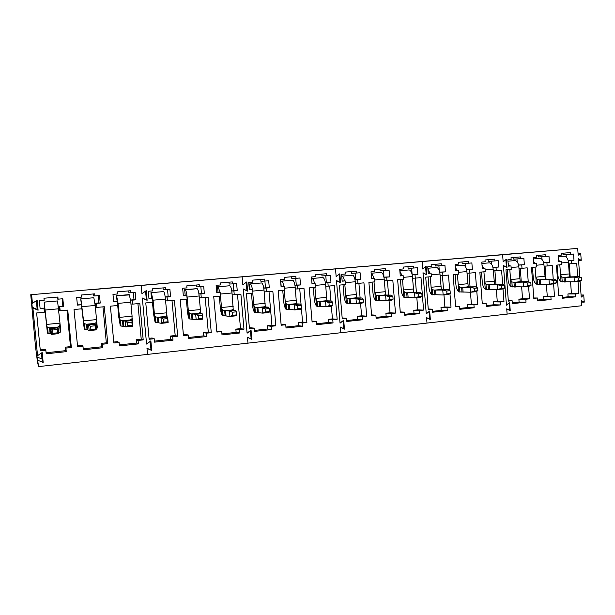 <?xml version="1.0" encoding="UTF-8"?>
<svg xmlns="http://www.w3.org/2000/svg" width="615" height="615" viewBox="0 0 615 615"><rect width="100%" height="100%" fill="white"/><g stroke="black" fill="none" stroke-linecap="round" stroke-linejoin="round"><path stroke-width="0.92" d="M558.343 256.739L564.216 256.247M581.736 280.309L578.769 280.609L578.577 277.972L581.544 277.68L581.736 280.309L579.061 281.339L574.372 281.808L574.033 277.119L578.723 276.658L569.452 276.904L568.452 262.305C568.114 259.269 567.045 257.308 565.254 256.417L564.309 256.247M557.098 265.08L557.82 274.851C558.143 278.057 559.22 280.325 561.049 281.67L574.372 281.808L578.769 280.609M569.452 276.904L563.986 277.427L561.872 277.058L560.557 274.92L559.811 264.827M559.435 261.467L558.52 259.1M564.27 277.411L565.147 277.373L565.485 281.985M578.577 277.972L574.033 277.119L565.147 277.373M578.723 276.658L581.544 277.68M533.451 258.938L539.809 258.4M556.683 282.823L553.646 283.123L553.454 280.455L556.483 280.156L556.683 282.823L554.153 283.846L549.349 284.322L549.003 279.579L553.8 279.11L544.852 279.318L545.251 278.68L543.929 264.542C543.591 261.475 542.553 259.484 540.816 258.577L539.901 258.4M532.475 267.341L533.213 277.227C533.536 280.471 534.589 282.769 536.365 284.13L549.349 284.322L553.646 283.123M544.852 279.318L539.27 279.848L537.164 279.471L535.857 277.311L535.088 267.102M534.712 263.704L533.597 260.945M539.563 279.84L540.424 279.794L540.77 284.461M553.454 280.455L549.003 279.579L540.424 279.794M553.8 279.11L556.483 280.156M507.975 261.183L514.84 260.606M531.029 285.391L527.924 285.706L527.724 283L530.83 282.692L531.029 285.391L528.654 286.406L523.742 286.897L523.38 282.101L528.293 281.616L519.69 281.785L520.152 281.132L518.837 266.833C518.499 263.727 517.492 261.713 515.816 260.783L514.932 260.599M507.283 269.662L508.044 279.664C508.367 282.938 509.389 285.268 511.103 286.651L523.742 286.897L527.924 285.706M519.69 281.785L513.986 282.323L511.88 281.939L510.581 279.748L509.797 269.432M509.42 265.995L508.098 262.843M514.278 282.316L515.116 282.277L515.478 286.997M527.724 283L523.38 282.101L515.116 282.277M528.293 281.616L530.83 282.692M481.899 263.481L489.302 262.859M504.769 288.02L501.586 288.343L501.379 285.606L504.561 285.291L504.769 288.02L502.547 289.027L497.52 289.534L497.143 284.676L502.178 284.184L493.945 284.307L494.475 283.646L493.168 269.17C492.823 266.026 491.846 263.989 490.232 263.043L489.379 262.851M481.507 272.03L482.283 282.147C482.614 285.46 483.605 287.82 485.258 289.235L497.52 289.534L501.586 288.343M493.945 284.307L488.11 284.86L486.004 284.468L484.72 282.254L483.913 271.807M483.536 268.34L481.999 264.811M488.395 284.853L489.225 284.814L489.594 289.588M501.379 285.606L497.143 284.676L489.225 284.814M502.178 284.184L504.561 285.291M455.2 265.841L463.157 265.165M477.863 290.718L474.603 291.041L474.396 288.281L477.647 287.958L477.863 290.718L475.81 291.718L470.66 292.233L470.275 287.32L475.433 286.813L467.577 286.89L468.184 286.213L466.893 271.569C466.547 268.386 465.601 266.318 464.048 265.357L463.233 265.157M455.115 274.459L455.915 284.691C456.253 288.043 457.214 290.441 458.798 291.879L470.66 292.233L474.603 291.041M467.577 286.89L461.619 287.459L459.513 287.059L458.244 284.814L457.414 274.244M457.037 270.738L455.277 266.833M461.903 287.451L462.711 287.413L463.087 292.248M474.396 288.281L470.275 287.32L462.711 287.413M475.433 286.813L477.647 287.958M427.856 268.248L436.396 267.525M450.303 293.478L446.959 293.816L446.744 291.018L450.08 290.687L450.303 293.478L448.427 294.47L443.146 295L442.754 290.026L448.035 289.511L440.586 289.542L441.27 288.842L439.986 274.021C439.633 270.808 438.726 268.709 437.242 267.725L436.473 267.525M428.102 276.942L428.924 287.297C429.262 290.687 430.185 293.117 431.699 294.585L443.146 295L446.959 293.816M440.586 289.542L434.49 290.119L432.383 289.711L431.13 287.436L430.285 276.742M429.9 273.191L427.909 268.932M434.774 290.111L435.566 290.072L435.95 294.962M446.744 291.018L442.754 290.026L435.566 290.072M448.035 289.511L450.08 290.687M399.842 270.723L408.99 269.939M422.051 296.307L418.63 296.653L418.4 293.816L421.829 293.478L422.051 296.307L420.36 297.291L414.948 297.837L414.548 292.802L419.96 292.271L412.942 292.248L413.703 291.541L412.427 276.535C412.081 273.275 411.197 271.146 409.798 270.154L409.06 269.939M400.434 279.487L401.28 289.965C401.618 293.401 402.51 295.861 403.947 297.353L414.948 297.837L418.63 296.653M412.942 292.248L406.7 292.84L404.601 292.425L403.363 290.119L402.494 279.302M402.102 275.704L399.873 271.115M406.984 292.832L407.76 292.802L408.152 297.752M418.4 293.816L414.548 292.802L407.76 292.802M419.96 292.271L421.829 293.478M371.137 273.252L380.923 272.414M393.093 299.213L389.579 299.559L389.349 296.691L392.854 296.345L393.093 299.213L391.594 300.182L386.051 300.743L385.636 295.646L391.178 295.1L384.613 295.023L385.459 294.301L384.198 279.11C383.845 275.812 383.007 273.652 381.677 272.637L380.985 272.414M372.09 282.101L372.959 292.702C373.305 296.176 374.158 298.675 375.511 300.189L386.051 300.743L389.579 299.559M384.613 295.023L378.233 295.631L376.134 295.208L374.912 292.871L374.02 281.924M373.628 278.288C373.136 275.851 372.39 274.267 371.391 273.544L371.153 273.421M378.509 295.623L379.263 295.592L379.67 300.604M389.349 296.691L385.636 295.646L379.263 295.592M391.178 295.1L392.854 296.345M363.388 302.188L359.79 302.549L359.552 299.643L363.15 299.282L363.388 302.188L362.097 303.149L356.408 303.725L355.985 298.559L361.674 297.998L355.585 297.868L356.516 297.13L355.27 281.747C354.917 278.411 354.117 276.22 352.872 275.182L342.324 276.112C343.262 276.85 343.97 278.457 344.446 280.932M343.039 284.768L343.939 295.507C344.285 299.021 345.1 301.558 346.376 303.103L356.408 303.725L359.79 302.549M355.585 297.868L349.051 298.49L346.96 298.06L345.753 295.692L344.831 284.607M349.328 298.483L350.058 298.46L350.481 303.533M359.552 299.643L355.985 298.559L350.058 298.46M361.674 297.998L363.15 299.282M311.544 278.51L322.683 277.557L311.551 278.526M332.923 305.24L329.225 305.609L328.979 302.665L332.677 302.303L332.923 305.24L331.846 306.193L326.012 306.777L325.573 301.55L331.408 300.973L325.819 300.789L326.849 300.028L325.612 284.453C325.258 281.07 324.497 278.849 323.336 277.788L322.683 277.557M311.982 283.607L312.543 283.707M313.273 287.505L314.188 298.375C314.542 301.934 315.311 304.51 316.502 306.086L326.012 306.777L329.225 305.609M325.819 300.789L319.131 301.427L317.048 300.989L315.902 298.882L314.911 287.359M314.526 283.646C314.065 281.132 313.396 279.502 312.528 278.741L311.89 278.503M319.408 301.419L320.115 301.396L320.546 306.531L320.108 301.396L325.573 301.55L328.979 302.665M331.408 300.973L332.677 302.303M282.047 286.467L281.193 286.359L280.748 281.224L292.463 280.217L280.748 281.224M301.65 308.369L297.86 308.753L297.606 305.77L301.396 305.394L301.65 308.369L300.812 309.314L294.823 309.914L294.37 304.617L300.358 304.025L295.3 303.825L296.422 303.003L295.2 287.228C294.846 283.799 294.131 281.547 293.063 280.463L292.463 280.217M282.739 290.318L283.684 301.319C284.045 304.925 284.768 307.538 285.867 309.145L294.823 309.914L297.86 308.753M295.3 303.779L288.45 304.433L286.375 303.987L285.299 302.196L284.23 290.18M283.838 286.421C283.4 283.876 282.777 282.216 281.978 281.439L281.401 281.193M288.719 304.425L289.404 304.402L289.85 309.606M297.606 305.77L294.37 304.617L289.404 304.402M300.358 304.025L301.396 305.394M250.774 289.304L249.998 289.181L249.544 283.976L261.475 282.954L249.544 283.976M269.555 311.59L265.665 311.974L265.403 308.953L269.293 308.569L269.555 311.59L268.955 312.512L262.805 313.135L262.344 307.769L268.494 307.162L263.943 306.9L265.219 306.055L264.012 290.072C263.651 286.605 262.989 284.315 262.013 283.2L261.475 282.954M251.427 293.201L252.404 304.34C252.765 307.992 253.442 310.644 254.441 312.282L262.805 313.135L265.665 311.974M263.989 306.847L256.97 307.515L254.902 307.062L253.895 305.486L252.757 293.078M252.365 289.281C251.942 286.698 251.366 285.006 250.643 284.207L250.121 283.953M257.239 307.508L257.9 307.492L258.354 312.758M265.403 308.953L262.344 307.769L257.9 307.492M268.494 307.162L269.293 308.569M218.686 292.217L218.002 292.071L217.533 286.798L229.679 285.76L217.533 286.798M236.598 314.888L232.601 315.287L232.324 312.228L236.321 311.836L236.252 315.803L229.933 316.433L229.457 310.998L235.768 310.383L231.77 310.052L233.193 309.184L232.009 292.986C231.647 289.473 231.032 287.151 230.164 286.013L229.679 285.76M219.301 296.153L220.301 307.439C220.67 311.144 221.3 313.827 222.192 315.503L229.933 316.433L232.601 315.287M231.863 309.998L224.667 310.683L222.615 310.214L221.661 308.807L220.462 296.046L213.736 296.668L216.887 332.062L221.715 331.554L222.007 334.891L239.527 333.007L239.235 329.694L243.971 329.186L240.896 294.17L234.254 294.777L233.915 290.972L237.252 290.664L236.621 283.538L232.478 283.899L232.301 281.901L220.147 282.954L220.324 284.96L216.126 285.329L216.764 292.517L220.139 292.217L220.478 296.046M220.07 292.217L218.033 286.782M224.936 310.675L225.567 310.667L226.036 316.002M232.324 312.228L229.457 310.998L225.567 310.667M235.768 310.383L236.321 311.836M185.745 295.215L185.161 295.039L184.677 289.696L197.054 288.635L184.677 289.696M202.735 318.278L198.63 318.693L198.353 315.587L202.458 315.18L202.658 319.177L196.177 319.831L195.678 314.319L202.166 313.681L198.745 313.296L200.329 312.397L200.398 309.745L199.16 295.984C198.799 292.425 198.23 290.065 197.469 288.904L197.054 288.635M186.322 299.19L187.36 310.621C187.729 314.373 188.305 317.102 189.089 318.808L196.177 319.831L198.63 318.693M198.883 313.227L191.503 313.934L189.458 313.458L188.375 310.906L187.121 297.083C186.76 293.501 186.214 291.133 185.492 289.965L197.092 288.635M191.772 313.927L192.372 313.919L192.856 319.323M198.353 315.587L195.678 314.319L192.372 313.919M202.166 313.681L202.458 315.18M151.936 298.306L151.444 298.083L150.944 292.671L163.567 291.587L150.944 292.671M167.657 318.624L167.941 321.768L163.721 322.191L163.429 319.047L167.657 318.624L167.641 317.079L168.149 322.644L161.484 323.321L160.976 317.732L167.641 317.079L164.828 316.617L166.58 315.695L166.711 313.004L165.435 299.059C165.066 295.454 164.559 293.055 163.913 291.871L163.567 291.587M152.466 302.303L153.535 313.888L155.095 322.199L161.484 323.321L163.721 322.191M165.02 316.548L157.455 317.271L155.418 316.786L154.588 315.641L153.066 300.189L151.29 292.671M157.717 317.263L158.278 317.263L158.785 322.737M163.429 319.047L160.976 317.732L158.278 317.263M167.941 321.768L168.149 322.644M117.211 301.504L116.304 295.73L129.173 294.623L116.304 295.73M127.536 322.598L131.871 322.168L132.171 325.35L127.828 325.781L127.536 322.598L125.299 321.245L132.156 320.569L129.988 320.038L131.91 319.085L132.102 316.348L130.787 302.219L129.442 294.916L116.581 295.738L118.088 303.38L120.302 325.881L125.829 326.903L125.299 321.245L123.261 320.692L123.776 326.242M117.711 305.501L110.4 306.17L113.86 343.016L119.087 342.455L119.41 345.93L138.39 343.885L138.075 340.441L143.203 339.895L139.828 303.464L132.64 304.125L132.271 300.166L135.884 299.836L135.192 292.417L130.695 292.809L130.503 290.734L117.334 291.871L117.534 293.962L112.976 294.362L113.683 301.842L117.342 301.511L118.795 317.24L120.309 325.881M119.679 319.162L120.448 320.2L123.261 320.692M132.563 324.951L132.256 317.955M131.871 322.168L132.156 320.569L132.679 326.211L125.829 326.903L127.828 325.781M132.171 325.35L132.679 326.211M95.079 325.804L95.386 329.033L90.92 329.479L90.613 326.25L95.079 325.804L95.671 324.159L96.209 329.878L89.167 330.586L88.622 324.851L95.671 324.159L94.487 323.467L86.515 324.228L84.516 323.713L83.794 322.775L84.293 329.271L80.719 298.867L93.841 297.737L80.719 298.867M94.487 323.467L96.294 322.568L96.555 319.785L95.194 305.463L93.841 297.737M83.794 322.775L80.888 298.882M96.109 328.817L97.324 327.972L96.678 321.107M86.769 324.22L87.684 329.832L84.432 329.494M87.684 329.832L89.167 330.586L90.92 329.479M87.153 324.213L87.807 329.848M90.613 326.25L87.269 324.22M95.386 329.033L96.209 329.878M57.218 329.555L57.533 332.83L52.936 333.284L52.621 330.009L57.218 329.555L58.141 327.849L58.694 333.653L51.445 334.383L50.884 328.564L58.141 327.849L57.741 327.065L49.554 327.849L47.57 327.326L46.901 326.473L47.409 332.953L44.149 302.088L57.533 300.943L44.149 302.088M57.741 327.065L59.686 326.142L60.009 323.321L57.541 300.943L44.219 302.119L46.901 326.473M58.602 332.692L60.808 331.616L60.093 324.197M49.807 327.841L50.691 333.538L47.555 333.207M50.691 333.538L51.445 334.383L52.936 333.284M50.146 327.833L50.814 333.553M52.621 330.009L50.269 327.849M57.533 332.83L58.694 333.653M579.768 277.034L578.438 258.769L581.229 260.353L580.714 253.203L578.185 255.256L577.693 248.399L514.647 253.641M514.617 253.58L441.032 259.914M577.693 248.399L362.335 266.626M580.053 280.955L581.221 297.114L583.735 295.008L584.25 302.134L581.475 300.612L581.844 305.724L507.121 314.096L506.729 308.922L510.25 310.767L509.62 302.495L506.437 305.078L503.447 265.634L506.975 267.556L506.345 259.246L503.155 261.775L502.624 254.787L503.162 261.882L505.699 259.761M528.224 281.616L527.193 267.825L522.004 268.309L521.751 264.934L524.357 264.696L523.88 258.385L520.636 258.669L520.505 256.901L511.011 257.723L511.15 259.499L507.867 259.791L508.351 266.149L510.988 265.911L511.242 269.293L505.976 269.777L508.344 301.096L512.111 300.697L512.333 303.649L526.033 302.173L525.81 299.244L529.515 298.844L528.585 286.413M553.231 279.125L552.232 265.526L547.158 265.995L546.912 262.659L549.456 262.428L548.995 256.186L545.828 256.463L545.697 254.718L536.418 255.517L536.549 257.278L533.343 257.554L533.812 263.843L536.388 263.612L536.641 266.956L531.491 267.433L533.805 298.39L537.479 297.998L537.702 300.92L551.086 299.482L550.871 296.576L554.492 296.192L553.585 283.899M577.677 276.689L576.701 263.274L571.742 263.727L571.504 260.437L573.987 260.207L573.541 254.041L570.443 254.31L570.32 252.581L561.249 253.365L561.38 255.102L558.243 255.379L558.697 261.59L561.218 261.367L561.457 264.673L556.429 265.142L558.681 295.746L562.271 295.369L562.487 298.252L575.571 296.845L575.363 293.978L578.899 293.601L578.015 281.439M584.25 302.134L581.582 302.088M583.735 295.008L581.067 295M581.229 260.353L578.569 260.506M580.714 253.203L578.054 253.388M512.111 300.697L508.313 300.635M510.988 265.911L508.344 266.057M520.636 258.669L513.756 259.138L513.633 257.493M516.969 258.923L517.2 261.952M524.357 264.696L518.56 265.019M521.751 264.934L518.583 265.111M522.004 268.309L518.96 268.455M529.515 298.844L522.542 298.767L521.651 286.921M521.266 281.77L520.259 268.394M525.81 299.244L518.876 299.151L522.542 298.767M518.876 299.151L519.098 302.05L512.272 302.78M526.033 302.173L519.098 302.05M537.479 297.998L533.774 297.968M536.388 263.612L533.805 263.758M545.828 256.463L538.679 256.955L538.555 255.333M541.823 256.739L542.023 259.461M549.456 262.428L543.645 262.759M546.912 262.659L543.668 262.843M547.158 265.995L544.044 266.149M554.492 296.192L547.258 296.146L546.389 284.376M546.012 279.31L545.036 266.103M550.871 296.576L543.675 296.53L547.258 296.146M543.675 296.53L543.883 299.39L537.633 300.059M551.086 299.482L543.883 299.39M562.271 295.369L558.651 295.354M561.218 261.367L558.697 261.513M570.443 254.31L563.048 254.825L562.925 253.219M566.115 254.61L566.3 257.093M573.987 260.207L568.168 260.552M571.504 260.437L568.191 260.629M571.742 263.727L568.567 263.897M578.899 293.601L571.42 293.593L570.566 281.885M570.205 276.904L569.252 263.858M575.363 293.978L567.914 293.962L571.42 293.593M567.914 293.962L568.122 296.791L562.425 297.406M575.571 296.845L568.122 296.791M440.986 259.845L278.018 273.836M505.861 259.745L506.422 267.148L503.439 265.519L506.445 305.186L509.143 303.003L509.697 310.375L506.722 308.807L507.121 314.096L426.995 323.075L426.564 317.717L430.346 319.615L429.662 311.044L426.249 313.735L422.997 272.875L426.787 274.851L426.103 266.249L422.682 268.878L422.105 261.636L422.69 268.993L425.411 266.779M449.703 290.464L448.496 275.066L442.923 275.582L442.654 272.091L445.445 271.838L444.929 265.296L441.455 265.603L441.309 263.774L431.115 264.658L431.261 266.495L427.74 266.802L428.263 273.391L431.092 273.137L431.369 276.642L425.718 277.165L428.294 309.606L432.337 309.176L432.576 312.236L447.282 310.652L447.036 307.608L451.018 307.185L449.957 293.663M476.487 287.359L475.349 272.599L469.906 273.098L469.645 269.647L472.374 269.401L471.874 262.936L468.476 263.235L468.33 261.429L458.383 262.29L458.529 264.104L455.085 264.412L455.592 270.915L458.36 270.669L458.629 274.136L453.109 274.644L455.615 306.7L459.559 306.278L459.797 309.307L474.15 307.761L473.919 304.756L477.801 304.34L476.786 291.241M502.655 284.407L501.579 270.185L496.259 270.677L496.005 267.264L498.665 267.025L498.181 260.637L494.86 260.929L494.729 259.138L485.004 259.976L485.143 261.775L481.791 262.075L482.283 268.501L484.981 268.263L485.243 271.684L479.854 272.184L482.291 303.864L486.142 303.456L486.373 306.447L500.395 304.932L500.164 301.965L503.962 301.565L502.993 288.827M432.337 309.176L428.248 309.014M431.092 273.137L428.255 273.268M441.455 265.603L435.451 265.988L435.32 264.289M438.902 265.765L439.279 270.638M445.445 271.838L439.702 272.122M442.654 272.091L439.725 272.23M442.923 275.582L440.117 275.697M451.018 307.185L444.906 306.985L443.961 294.923M443.538 289.542L442.439 275.597M447.036 307.608L440.978 307.4L444.906 306.985M440.978 307.4L441.216 310.398L432.506 311.328M447.282 310.652L441.216 310.398M459.559 306.278L455.569 306.162M458.36 270.669L455.584 270.808M468.476 263.235L462.165 263.651L462.034 261.975M465.532 263.428L465.839 267.448M472.374 269.401L466.608 269.701M469.645 269.647L466.631 269.8M469.906 273.098L467.016 273.221M477.801 304.34L471.39 304.179L470.46 292.233M470.052 286.882L468.984 273.137M473.919 304.756L467.546 304.586L471.39 304.179M467.546 304.586L467.777 307.546L459.728 308.415M474.15 307.761L467.777 307.546M486.142 303.456L482.252 303.364M484.981 268.263L482.275 268.401M494.86 260.929L488.256 261.367L488.133 259.707M491.546 261.152L491.808 264.596M498.665 267.025L492.884 267.333M496.005 267.264L492.907 267.433M496.259 270.677L493.291 270.815M503.962 301.565L497.258 301.442L496.351 289.542M495.951 284.299L494.921 270.738M500.164 301.965L493.507 301.842L497.258 301.442M493.507 301.842L493.73 304.771L486.304 305.563M500.395 304.932L493.73 304.771M362.273 266.533L187.421 281.539M425.588 266.772L426.195 274.436L422.989 272.752L426.257 313.85L429.147 311.574L429.754 319.208L426.556 317.594L426.995 323.075L340.841 332.73L340.379 327.172L344.446 329.125L343.7 320.238L340.034 323.036L336.49 280.663L340.572 282.7L339.834 273.775L336.144 276.512L335.521 269.001L336.159 276.635L339.088 274.328M346.583 318.286L346.845 321.461L362.666 319.754L362.404 316.602L366.678 316.148L363.942 282.846L357.945 283.4L357.646 279.779L360.651 279.502L360.098 272.729L356.346 273.052L356.193 271.154L345.223 272.107L345.384 274.013L341.594 274.344L342.163 281.178L345.207 280.901L345.507 284.545L339.418 285.106L342.232 318.747L346.583 318.286L342.163 317.94M375.873 315.172L376.126 318.309L391.563 316.648L391.309 313.535L395.483 313.089L392.816 280.194L386.966 280.732L386.674 277.15L389.61 276.888L389.072 270.193L385.413 270.508L385.259 268.632L374.566 269.562L374.72 271.446L371.014 271.769L371.568 278.518L374.543 278.249L374.835 281.847L368.9 282.393L371.629 315.626L375.873 315.172L371.568 314.903M404.447 312.136L404.693 315.234L419.753 313.612L419.507 310.537L423.581 310.106L420.991 277.596L415.286 278.126L415.002 274.59L417.869 274.328L417.339 267.717L413.772 268.025L413.626 266.172L403.186 267.079L403.332 268.94L399.727 269.255L400.265 275.92L403.163 275.658L403.448 279.21L397.651 279.748L400.304 312.574L404.447 312.136L400.257 311.928M345.207 280.901L342.148 281.017M356.346 273.052L351.388 273.344L351.242 271.584M355.093 273.129L355.631 279.702L354.993 279.764M360.651 279.502L355.631 279.702M357.646 279.779L355.016 279.879M357.945 283.4L355.409 283.469M366.678 316.148L361.589 315.81L360.551 303.303M360.113 297.975L358.906 283.307M362.404 316.602L357.361 316.256L361.589 315.81M357.361 316.256L357.623 319.362L346.768 320.523M362.666 319.754L357.623 319.362M374.543 278.249L371.56 278.372M385.413 270.508L380.085 270.838L379.947 269.093M383.706 270.615L383.921 277.15M389.61 276.888L384.229 277.119M386.674 277.15L383.945 277.265M386.966 280.732L384.337 280.817M395.483 313.089L390.033 312.797L389.026 300.443M388.595 295.085L387.419 280.686M391.309 313.535L385.905 313.235L390.033 312.797M385.905 313.235L386.159 316.302L376.049 317.386M391.563 316.648L386.159 316.302M403.163 275.658L400.25 275.789M413.772 268.025L408.099 268.386L407.96 266.664M411.627 268.163L412.142 274.582M417.869 274.328L412.15 274.598M415.002 274.59L412.173 274.721M415.286 278.126L412.565 278.226M423.581 310.106L417.793 309.86L416.824 297.645M416.393 292.271L415.256 278.126M419.507 310.537L413.772 310.283L417.793 309.86M413.772 310.283L414.018 313.312L404.624 314.319M419.753 313.612L414.018 313.312M277.926 273.706L89.844 289.842M339.272 274.321L339.934 282.27L336.482 280.54L340.041 323.159L343.147 320.792L343.808 328.702L340.364 327.049L340.841 332.73L247.968 343.139L247.461 337.366L251.85 339.38L251.043 330.147L247.084 333.076L243.217 289.058L247.622 291.164L246.815 281.893L242.833 284.753L242.149 276.95L242.848 284.876L246.015 282.47M254.141 328.11L254.433 331.4L271.499 329.563L271.223 326.296L275.835 325.804L272.845 291.226L266.38 291.825L266.049 288.066L269.293 287.766L268.686 280.732L264.642 281.086L264.473 279.11L252.634 280.14L252.811 282.124L248.714 282.477L249.336 289.573L252.627 289.281L252.957 293.055L246.384 293.663L249.444 328.602L254.141 328.11L249.367 327.687M285.744 324.751L286.029 328.003L302.665 326.211L302.388 322.983L306.885 322.506L303.979 288.366L297.675 288.942L297.36 285.229L300.527 284.945L299.936 277.995L295.992 278.341L295.83 276.389L284.291 277.388L284.461 279.348L280.471 279.694L281.07 286.705L284.276 286.413L284.599 290.149L278.195 290.734L281.17 325.235L285.744 324.751L281.093 324.328M316.548 321.476L316.817 324.689L333.038 322.944L332.769 319.754L337.158 319.285L334.337 285.568L328.187 286.136L327.88 282.47L330.97 282.193L330.393 275.328L326.55 275.666L326.388 273.736L315.141 274.713L315.311 276.65L311.421 276.988L312.005 283.907L315.126 283.623L315.441 287.305L309.199 287.882L312.089 321.953L316.548 321.476L312.013 321.053M252.627 289.281L249.313 289.327M264.642 281.086L260.891 281.263L260.737 279.433M264.896 281.063L265.48 287.843L263.75 288.005M269.293 287.766L265.48 287.843M266.049 288.066L263.766 288.104M266.38 291.825L264.166 291.833M275.835 325.804L271.93 325.297L269.009 291.579M271.223 326.296L267.379 325.781L271.93 325.297M267.379 325.781L267.656 329.002L254.349 330.432M271.499 329.563L267.656 329.002M284.276 286.413L281.055 286.49M295.992 278.341L291.818 278.557L291.664 276.75M295.715 278.357L296.284 285.06L294.939 285.183M300.527 284.945L296.284 285.06M297.36 285.229L294.954 285.299M297.675 288.942L295.354 288.973M306.885 322.506L302.565 322.06L301.419 308.63M301.112 305.017L299.728 288.758M302.388 322.983L298.129 322.529L302.565 322.06M298.129 322.529L298.398 325.712L285.944 327.042M302.665 326.211L298.398 325.712M315.126 283.623L311.99 283.723M326.55 275.666L321.968 275.92L321.822 274.136M325.773 275.704L326.327 282.346L325.343 282.439M330.97 282.193L326.327 282.346M327.88 282.47L325.366 282.554M328.187 286.136L325.758 286.19M337.158 319.285L332.438 318.893L331.377 306.239M330.939 300.966L329.678 285.998M332.769 319.754L328.11 319.354L332.438 318.893M328.11 319.354L328.372 322.491L316.74 323.744M333.038 322.944L328.372 322.491M187.329 281.409L30.75 294.716L35.493 346.445L37.515 362.327L38.614 366.602L37.092 357L36.662 352.579L37.553 355.693L32.902 307.992L32.241 307.239L31.811 302.803L32.449 303.318L31.619 294.862M246.215 282.454L246.938 290.711L243.202 288.927L247.092 333.199L250.443 330.724L251.166 338.942L247.445 337.235L247.968 343.139L147.538 354.394L146.985 348.39L151.744 350.465L150.86 340.864L146.57 343.923L142.342 298.137L147.123 300.312L146.232 290.672L141.927 293.655L141.173 285.545L141.942 293.786L145.378 291.264M154.219 338.727L154.534 342.148L173.007 340.164L172.7 336.759L177.689 336.228L174.422 300.281L167.426 300.927L167.065 297.014L170.578 296.699L169.909 289.381L165.535 289.757L165.35 287.712L152.535 288.819L152.728 290.88L148.292 291.272L148.968 298.652L152.535 298.329L152.897 302.265L145.778 302.918L149.13 339.265L154.219 338.727L152.066 337.989L149.045 338.312M188.413 335.09L188.72 338.473L206.709 336.536L206.409 333.176L211.268 332.661L208.101 297.183L201.282 297.814L200.936 293.955L204.357 293.639L203.711 286.421L199.452 286.79L199.268 284.768L186.791 285.852L186.975 287.882L182.663 288.258L183.316 295.546L186.791 295.231L187.137 299.113L180.21 299.751L183.462 335.613L188.413 335.09L185.753 334.422L183.378 334.675M251.166 338.942L250.697 338.85M152.535 298.329L148.945 298.375M165.535 289.757L163.213 289.811L163.044 287.912M167.534 289.588L168.179 296.638L165.189 296.907M170.578 296.699L168.179 296.638M167.065 297.014L165.197 296.96M167.426 300.927L165.596 300.827M177.689 336.228L175.19 335.544L172 300.504M172.7 336.759L170.27 336.067L175.19 335.544M170.27 336.067L170.578 339.411L154.442 341.141M173.007 340.164L170.578 339.411M186.791 295.231L183.293 295.269M199.452 286.79L196.623 286.89L196.454 285.014M200.836 286.667L201.459 293.632L198.906 293.862M204.357 293.639L201.459 293.632M200.936 293.955L198.922 293.939M201.282 297.814L199.321 297.76M211.268 332.661L208.277 332.039L205.179 297.452M206.409 333.176L203.48 332.546L208.277 332.039M203.48 332.546L203.78 335.852L188.628 337.474M206.709 336.536L203.78 335.852M221.715 331.554L216.811 331.139M220.139 292.217L216.741 292.248M232.478 283.899L229.172 284.038L229.011 282.185M233.277 283.83L233.885 290.703L231.755 290.895M237.252 290.664L233.885 290.703M233.915 290.972L231.763 290.987M234.254 294.777L232.163 294.762M243.971 329.186L240.511 328.625L237.505 294.477M239.235 329.694L235.845 329.125L240.511 328.625M235.845 329.125L236.129 332.384L221.923 333.907M239.527 333.007L236.129 332.384M89.744 289.703L30.75 294.716M32.902 307.992L38.099 310.237L37.123 300.189L32.449 303.318M38.007 360.344L43.181 362.481L42.204 352.48L37.553 355.693M146.977 348.259L151.006 350.012L146.977 348.259L147.538 354.394L38.614 366.602M151.006 350.012L150.214 341.463L146.585 344.054L142.326 298.006L146.37 299.851L145.578 291.256M45.848 350.235L46.202 353.81L66.259 351.649L65.92 348.105L71.34 347.529L67.75 310.098L60.155 310.79L59.763 306.724L63.576 306.378L62.845 298.752L58.094 299.167L57.887 297.03L43.965 298.237L44.172 300.389L39.36 300.812L40.106 308.499L43.98 308.146L44.372 312.243L36.639 312.958L40.329 350.827L45.848 350.235L45.418 349.282L40.229 349.835M82.979 346.291L83.309 349.812L102.828 347.713L102.497 344.223L107.763 343.662L104.289 306.731L96.893 307.415L96.517 303.395L100.23 303.064L99.515 295.538L94.895 295.946L94.695 293.839L81.165 295.016L81.365 297.13L76.683 297.545L77.405 305.125L81.172 304.786L81.557 308.822L74.031 309.514L77.605 346.868L82.979 346.291L81.933 345.415L77.513 345.884M38.099 310.237L37.184 309.376L36.339 300.712M32.241 307.239L37.184 309.376M43.181 362.481L42.012 359.045L41.428 353.018M37.092 357L42.012 359.045M43.98 308.146L40.083 308.207M58.094 299.167L57.456 299.067L57.264 297.083M62.146 298.813L62.845 306.155L59.094 306.493L59.478 310.498L60.155 310.79M63.576 306.378L62.845 306.155M59.763 306.724L59.094 306.493M71.34 347.529L70.487 346.629L66.989 310.168M65.92 348.105L65.159 347.191L70.487 346.629M65.159 347.191L65.49 350.673L46.094 352.756M66.259 351.649L65.49 350.673M81.172 304.786L77.375 304.84M94.895 295.946L93.665 295.892L93.48 293.939M98.231 295.654L98.915 302.895L95.264 303.226L95.633 307.177L96.893 307.415M100.23 303.064L98.915 302.895M96.517 303.395L95.264 303.226M107.763 343.662L106.334 342.832L102.943 306.854M102.497 344.223L101.144 343.385L106.334 342.832M101.144 343.385L101.467 346.822L83.217 348.774M102.828 347.713L101.467 346.822M119.087 342.455L117.473 341.656L113.767 342.048M117.342 301.511L113.652 301.565M130.695 292.809L128.904 292.809L128.727 290.887M133.347 292.579L134.008 299.728L130.549 300.035L132.271 300.166M135.884 299.836L134.008 299.728M132.64 304.125L130.949 303.956M143.203 339.895L141.219 339.142L137.929 303.641M138.075 340.441L136.169 339.672L141.219 339.142M136.169 339.672L136.484 343.062L119.318 344.907M138.39 343.885L136.484 343.062M561.049 281.67L560.557 274.92M568.452 262.305L561.334 262.959M569.298 273.921L560.542 274.767M569.782 276.281L569.828 276.911M561.872 277.058L562.233 282.001M563.986 277.427L564.324 282.039M536.365 284.13L535.857 277.311M543.929 264.542L536.511 265.219M544.798 276.281L535.842 277.15M545.251 278.68L545.297 279.325M537.164 279.471L537.533 284.468M539.27 279.848L539.616 284.514M511.103 286.651L510.581 279.748M518.837 266.833L511.111 267.54M519.737 278.703L510.565 279.594M520.152 281.132L520.205 281.793M511.88 281.939L512.257 286.997M513.986 282.323L514.348 287.044M485.258 289.235L484.72 282.254M493.168 269.17L485.104 269.908M494.083 281.186L484.705 282.093M494.475 283.646L494.522 284.322M486.004 284.468L486.396 289.588M488.11 284.86L488.479 289.642M458.798 291.879L458.244 284.814M466.893 271.569L458.49 272.337M467.83 283.723L458.229 284.653M468.184 286.213L468.238 286.905M459.513 287.059L459.912 292.233M461.619 287.459L461.996 292.294M431.699 294.585L431.13 287.436M439.986 274.021L431.23 274.82M440.955 286.321L431.115 287.267M441.27 288.842L441.324 289.557M432.383 289.711L432.799 294.946M434.49 290.119L434.874 295.008M403.947 297.353L403.363 290.119M412.427 276.535L403.302 277.365M413.426 288.981L403.348 289.949M404.601 292.425L405.031 297.729M406.7 292.84L407.099 297.791M375.511 300.189L374.912 292.871M384.198 279.11L374.689 279.979M385.221 291.702L374.896 292.702M385.459 294.301L385.52 295.062L385.482 294.262M376.134 295.208L376.572 300.574M378.233 295.631L378.64 300.643M346.376 303.103L345.753 295.692M355.27 281.747L345.353 282.654M356.323 294.493L345.738 295.515M356.516 297.13L356.585 297.921M346.96 298.06L347.414 303.495M349.051 298.49L349.466 303.564M316.502 306.086L315.864 298.582M325.612 284.453L315.28 285.398M326.696 297.36L315.849 298.406M326.849 300.028L326.919 300.858M317.048 300.989L317.509 306.485M319.131 301.427L319.562 306.562M285.867 309.145L285.214 301.542M295.2 287.228L284.43 288.212M296.322 300.297L285.191 301.373M296.422 303.003L296.499 303.871M286.375 303.987L286.851 309.553M288.45 304.433L288.896 309.629M254.441 312.282L253.764 304.586M264.012 290.072L252.788 291.095M265.165 303.303L253.749 304.41M265.219 306.055L265.296 306.977M254.902 307.062L255.394 312.697M256.97 307.515L257.431 312.781M222.192 315.503L221.5 307.708M232.009 292.986L220.301 294.055M233.193 306.393L221.477 307.523M233.193 309.184L233.285 310.175M222.615 310.214L223.122 315.925M224.667 310.683L225.144 316.018M200.736 313.519L200.575 311.728M189.089 318.808L188.375 310.906M199.16 295.984L187.121 297.083M200.382 309.568L188.351 310.729M200.329 312.397L200.421 313.489M189.458 313.458L189.981 319.246M191.503 313.934L191.995 319.339M167.072 316.986L166.873 314.819M155.095 322.199L154.357 314.196M165.435 299.059L153.066 300.189M166.688 312.82L154.342 314.011M166.58 315.695L166.688 316.925M155.418 316.786L155.956 322.644M157.455 317.271L157.955 322.744M120.179 325.689L119.418 317.578M130.787 302.219L118.088 303.38M132.087 316.164L119.402 317.386M130.234 319.961L122.723 320.699M131.91 319.085L132.048 320.546M120.448 320.2L121.009 326.142M122.47 320.699L122.985 326.25M84.293 329.271L83.509 321.053M95.194 305.463L82.141 306.654M96.532 319.6L83.494 320.861M96.294 322.568L96.863 328.564M84.516 323.713L85.085 329.74M86.515 324.228L87.053 329.848M47.409 332.953L46.602 324.62M58.609 308.799L45.187 310.029M59.986 323.129L46.579 324.428M59.686 326.142L60.27 332.223M47.57 327.326L48.162 333.43M57.964 327.026L58.041 327.757M49.554 327.849L50.107 333.553M356.554 297.053L356.631 297.921M322.744 277.557L311.951 278.503M315.902 298.882L316.51 306.101M292.517 280.217L281.447 281.193M285.299 302.196L285.898 309.184M289.373 304.402L289.819 309.606M261.521 282.954L250.167 283.953M253.895 305.486L254.495 312.351M257.846 307.492L258.308 312.758M229.726 285.76L218.071 286.782M221.669 308.807L222.269 315.603M225.49 310.66L225.966 315.995M188.574 312.189L189.182 318.939M192.28 313.911L192.772 319.316M163.59 291.595L151.313 292.671M154.588 315.641L155.211 322.368M158.178 317.255L158.685 322.729M123.146 320.684L123.669 326.234M93.857 297.745L80.896 298.882"/></g></svg>
